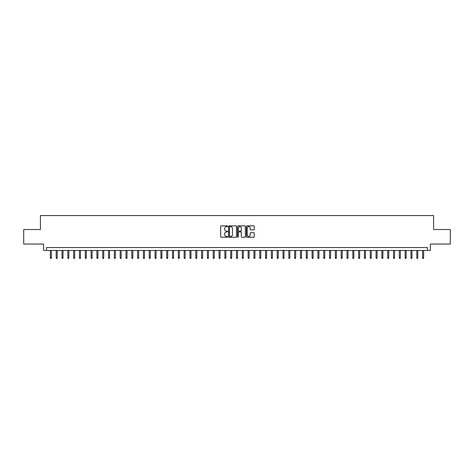 <?xml version="1.0" encoding="UTF-8"?>
<svg xmlns="http://www.w3.org/2000/svg" width="474" height="474" viewBox="0 0 474 474"><rect width="100%" height="100%" fill="white"/><g stroke="black" fill="none" stroke-linecap="round" stroke-linejoin="round"><path stroke-width="0.71" d="M227.692 226.252A0.397 0.397 0 0 0 227.295 225.855L221.228 225.855A0.569 0.569 0 0 0 220.659 226.424L220.659 236.698A0.569 0.569 0 0 0 221.228 237.273L227.295 237.273A0.397 0.397 0 0 0 227.692 236.87A0.397 0.397 0 0 0 227.295 236.473L226.513 236.473A1.825 1.825 0 0 1 224.682 234.642L224.682 233.789A1.825 1.825 0 0 1 226.513 231.964L227.295 231.964A0.397 0.397 0 0 0 227.692 231.561A0.397 0.397 0 0 0 227.295 231.164L226.513 231.164A1.825 1.825 0 0 1 224.682 229.333L224.682 228.48A1.825 1.825 0 0 1 226.513 226.655L227.295 226.655A0.397 0.397 0 0 0 227.692 226.252M253.685 229.878A0.569 0.569 0 0 0 254.254 229.309L254.254 226.424A0.569 0.569 0 0 0 253.685 225.855L246.948 225.855A0.569 0.569 0 0 0 246.379 226.424L246.379 236.698A0.569 0.569 0 0 0 246.948 237.273L253.685 237.273A0.569 0.569 0 0 0 254.254 236.698L254.254 233.22A0.569 0.569 0 0 0 253.685 232.645L250.799 232.645A0.569 0.569 0 0 0 250.231 233.22L250.231 234.944A1.529 1.529 0 0 1 248.702 236.473A1.529 1.529 0 0 1 247.173 234.944L247.173 228.178A1.529 1.529 0 0 1 248.702 226.655A1.529 1.529 0 0 1 250.231 228.178L250.231 229.309A0.569 0.569 0 0 0 250.799 229.878L253.685 229.878M427.471 250.462L430.38 250.462L430.38 244.069L450.3 244.069L450.3 229.529L433.58 229.529L433.58 215.569L40.42 215.569L40.42 229.529L23.7 229.529L23.7 244.069L43.62 244.069L43.62 250.462L427.471 250.462L427.471 247.558L46.529 247.558L46.529 250.462M236.502 226.424A0.569 0.569 0 0 0 235.928 225.855L229.191 225.855A0.569 0.569 0 0 0 228.622 226.424L228.622 236.698A0.569 0.569 0 0 0 229.191 237.273L235.928 237.273A0.569 0.569 0 0 0 236.502 236.698L236.502 226.424M238.072 225.855L244.809 225.855A0.569 0.569 0 0 1 245.378 226.424L245.378 236.698A0.569 0.569 0 0 1 244.809 237.273L241.924 237.273A0.569 0.569 0 0 1 241.355 236.698L241.355 232.533A0.569 0.569 0 0 0 240.78 231.964L238.872 231.964A0.569 0.569 0 0 0 238.298 232.533L238.298 236.87A0.397 0.397 0 0 1 237.901 237.273A0.397 0.397 0 0 1 237.498 236.87L237.498 226.424A0.569 0.569 0 0 1 238.072 225.855M229.819 226.655A0.397 0.397 0 0 0 229.422 227.052L229.422 236.07A0.397 0.397 0 0 0 229.819 236.473L230.648 236.473A1.825 1.825 0 0 0 232.473 234.642L232.473 228.48A1.825 1.825 0 0 0 230.648 226.655L229.819 226.655M241.355 228.207A1.529 1.529 0 0 0 239.826 226.679A1.529 1.529 0 0 0 238.298 228.207L238.298 230.589A0.569 0.569 0 0 0 238.872 231.164L240.78 231.164A0.569 0.569 0 0 0 241.355 230.589L241.355 228.207M51.411 257.678L51.18 258.431L50.6 258.431L50.368 257.678L51.411 257.678L51.411 250.462M50.368 257.678L50.368 250.462M57.23 257.678L56.999 258.431L56.412 258.431L56.181 257.678L57.23 257.678L57.23 250.462M56.181 257.678L56.181 250.462M63.042 257.678L62.811 258.431L62.23 258.431L61.999 257.678L63.042 257.678L63.042 250.462M61.999 257.678L61.999 250.462M68.86 257.678L68.629 258.431L68.049 258.431L67.812 257.678L68.86 257.678L68.86 250.462M67.812 257.678L67.812 250.462M74.679 257.678L74.442 258.431L73.861 258.431L73.63 257.678L74.679 257.678L74.679 250.462M73.63 257.678L73.63 250.462M80.491 257.678L80.26 258.431L79.679 258.431L79.448 257.678L80.491 257.678L80.491 250.462M79.448 257.678L79.448 250.462M86.309 257.678L86.078 258.431L85.492 258.431L85.261 257.678L86.309 257.678L86.309 250.462M85.261 257.678L85.261 250.462M92.122 257.678L91.891 258.431L91.31 258.431L91.079 257.678L92.122 257.678L92.122 250.462M91.079 257.678L91.079 250.462M97.94 257.678L97.709 258.431L97.129 258.431L96.892 257.678L97.94 257.678L97.94 250.462M96.892 257.678L96.892 250.462M103.759 257.678L103.522 258.431L102.941 258.431L102.71 257.678L103.759 257.678L103.759 250.462M102.71 257.678L102.71 250.462M109.571 257.678L109.34 258.431L108.759 258.431L108.528 257.678L109.571 257.678L109.571 250.462M108.528 257.678L108.528 250.462M115.389 257.678L115.158 258.431L114.572 258.431L114.341 257.678L115.389 257.678L115.389 250.462M114.341 257.678L114.341 250.462M121.202 257.678L120.971 258.431L120.39 258.431L120.159 257.678L121.202 257.678L121.202 250.462M120.159 257.678L120.159 250.462M127.02 257.678L126.789 258.431L126.208 258.431L125.971 257.678L127.02 257.678L127.02 250.462M125.971 257.678L125.971 250.462M132.839 257.678L132.602 258.431L132.021 258.431L131.79 257.678L132.839 257.678L132.839 250.462M131.79 257.678L131.79 250.462M138.651 257.678L138.42 258.431L137.839 258.431L137.608 257.678L138.651 257.678L138.651 250.462M137.608 257.678L137.608 250.462M144.469 257.678L144.238 258.431L143.652 258.431L143.421 257.678L144.469 257.678L144.469 250.462M143.421 257.678L143.421 250.462M150.282 257.678L150.051 258.431L149.47 258.431L149.239 257.678L150.282 257.678L150.282 250.462M149.239 257.678L149.239 250.462M156.1 257.678L155.869 258.431L155.288 258.431L155.051 257.678L156.1 257.678L156.1 250.462M155.051 257.678L155.051 250.462M161.918 257.678L161.681 258.431L161.101 258.431L160.87 257.678L161.918 257.678L161.918 250.462M160.87 257.678L160.87 250.462M167.731 257.678L167.5 258.431L166.919 258.431L166.688 257.678L167.731 257.678L167.731 250.462M166.688 257.678L166.688 250.462M173.549 257.678L173.318 258.431L172.732 258.431L172.5 257.678L173.549 257.678L173.549 250.462M172.5 257.678L172.5 250.462M179.362 257.678L179.131 258.431L178.55 258.431L178.319 257.678L179.362 257.678L179.362 250.462M178.319 257.678L178.319 250.462M185.18 257.678L184.949 258.431L184.368 258.431L184.131 257.678L185.18 257.678L185.18 250.462M184.131 257.678L184.131 250.462M190.998 257.678L190.761 258.431L190.181 258.431L189.95 257.678L190.998 257.678L190.998 250.462M189.95 257.678L189.95 250.462M196.811 257.678L196.58 258.431L195.999 258.431L195.762 257.678L196.811 257.678L196.811 250.462M195.762 257.678L195.762 250.462M202.629 257.678L202.398 258.431L201.811 258.431L201.58 257.678L202.629 257.678L202.629 250.462M201.58 257.678L201.58 250.462M208.442 257.678L208.21 258.431L207.63 258.431L207.399 257.678L208.442 257.678L208.442 250.462M207.399 257.678L207.399 250.462M214.26 257.678L214.029 258.431L213.448 258.431L213.211 257.678L214.26 257.678L214.26 250.462M213.211 257.678L213.211 250.462M220.078 257.678L219.841 258.431L219.261 258.431L219.029 257.678L220.078 257.678L220.078 250.462M219.029 257.678L219.029 250.462M225.891 257.678L225.66 258.431L225.079 258.431L224.842 257.678L225.891 257.678L225.891 250.462M224.842 257.678L224.842 250.462M231.709 257.678L231.472 258.431L230.891 258.431L230.66 257.678L231.709 257.678L231.709 250.462M230.66 257.678L230.66 250.462M237.521 257.678L237.29 258.431L236.71 258.431L236.479 257.678L237.521 257.678L237.521 250.462M236.479 257.678L236.479 250.462M243.34 257.678L243.109 258.431L242.528 258.431L242.291 257.678L243.34 257.678L243.34 250.462M242.291 257.678L242.291 250.462M249.158 257.678L248.921 258.431L248.34 258.431L248.109 257.678L249.158 257.678L249.158 250.462M248.109 257.678L248.109 250.462M254.971 257.678L254.739 258.431L254.159 258.431L253.922 257.678L254.971 257.678L254.971 250.462M253.922 257.678L253.922 250.462M260.789 257.678L260.552 258.431L259.971 258.431L259.74 257.678L260.789 257.678L260.789 250.462M259.74 257.678L259.74 250.462M266.601 257.678L266.37 258.431L265.79 258.431L265.558 257.678L266.601 257.678L266.601 250.462M265.558 257.678L265.558 250.462M272.42 257.678L272.189 258.431L271.602 258.431L271.371 257.678L272.42 257.678L272.42 250.462M271.371 257.678L271.371 250.462M278.238 257.678L278.001 258.431L277.42 258.431L277.189 257.678L278.238 257.678L278.238 250.462M277.189 257.678L277.189 250.462M284.05 257.678L283.819 258.431L283.239 258.431L283.002 257.678L284.05 257.678L284.05 250.462M283.002 257.678L283.002 250.462M289.869 257.678L289.632 258.431L289.051 258.431L288.82 257.678L289.869 257.678L289.869 250.462M288.82 257.678L288.82 250.462M295.681 257.678L295.45 258.431L294.869 258.431L294.638 257.678L295.681 257.678L295.681 250.462M294.638 257.678L294.638 250.462M301.5 257.678L301.268 258.431L300.682 258.431L300.451 257.678L301.5 257.678L301.5 250.462M300.451 257.678L300.451 250.462M307.312 257.678L307.081 258.431L306.5 258.431L306.269 257.678L307.312 257.678L307.312 250.462M306.269 257.678L306.269 250.462M313.13 257.678L312.899 258.431L312.319 258.431L312.082 257.678L313.13 257.678L313.13 250.462M312.082 257.678L312.082 250.462M318.949 257.678L318.712 258.431L318.131 258.431L317.9 257.678L318.949 257.678L318.949 250.462M317.9 257.678L317.9 250.462M324.761 257.678L324.53 258.431L323.949 258.431L323.718 257.678L324.761 257.678L324.761 250.462M323.718 257.678L323.718 250.462M330.579 257.678L330.348 258.431L329.762 258.431L329.531 257.678L330.579 257.678L330.579 250.462M329.531 257.678L329.531 250.462M336.392 257.678L336.161 258.431L335.58 258.431L335.349 257.678L336.392 257.678L336.392 250.462M335.349 257.678L335.349 250.462M342.21 257.678L341.979 258.431L341.399 258.431L341.161 257.678L342.21 257.678L342.21 250.462M341.161 257.678L341.161 250.462M348.029 257.678L347.792 258.431L347.211 258.431L346.98 257.678L348.029 257.678L348.029 250.462M346.98 257.678L346.98 250.462M353.841 257.678L353.61 258.431L353.029 258.431L352.798 257.678L353.841 257.678L353.841 250.462M352.798 257.678L352.798 250.462M359.659 257.678L359.428 258.431L358.842 258.431L358.611 257.678L359.659 257.678L359.659 250.462M358.611 257.678L358.611 250.462M365.472 257.678L365.241 258.431L364.66 258.431L364.429 257.678L365.472 257.678L365.472 250.462M364.429 257.678L364.429 250.462M371.29 257.678L371.059 258.431L370.478 258.431L370.241 257.678L371.29 257.678L371.29 250.462M370.241 257.678L370.241 250.462M377.108 257.678L376.871 258.431L376.291 258.431L376.06 257.678L377.108 257.678L377.108 250.462M376.06 257.678L376.06 250.462M382.921 257.678L382.69 258.431L382.109 258.431L381.878 257.678L382.921 257.678L382.921 250.462M381.878 257.678L381.878 250.462M388.739 257.678L388.508 258.431L387.922 258.431L387.691 257.678L388.739 257.678L388.739 250.462M387.691 257.678L387.691 250.462M394.552 257.678L394.321 258.431L393.74 258.431L393.509 257.678L394.552 257.678L394.552 250.462M393.509 257.678L393.509 250.462M400.37 257.678L400.139 258.431L399.558 258.431L399.321 257.678L400.37 257.678L400.37 250.462M399.321 257.678L399.321 250.462M406.188 257.678L405.951 258.431L405.371 258.431L405.14 257.678L406.188 257.678L406.188 250.462M405.14 257.678L405.14 250.462M412.001 257.678L411.77 258.431L411.189 258.431L410.958 257.678L412.001 257.678L412.001 250.462M410.958 257.678L410.958 250.462M417.819 257.678L417.588 258.431L417.001 258.431L416.77 257.678L417.819 257.678L417.819 250.462M416.77 257.678L416.77 250.462M423.632 257.678L423.401 258.431L422.82 258.431L422.589 257.678L423.632 257.678L423.632 250.462M422.589 257.678L422.589 250.462"/></g></svg>
